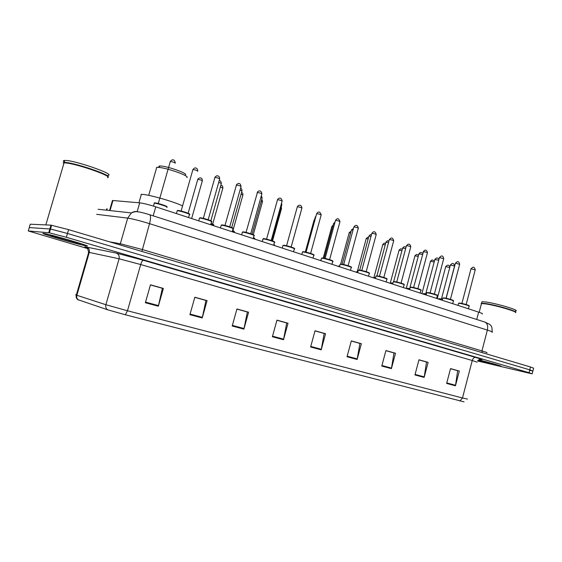 <?xml version="1.0" encoding="UTF-8"?>
<svg xmlns="http://www.w3.org/2000/svg" width="562" height="562" viewBox="0 0 562 562"><rect width="100%" height="100%" fill="white"/><g stroke="black" fill="none" stroke-linecap="round" stroke-linejoin="round"><path stroke-width="0.84" d="M112.26 201.182L112.463 200.493L112.962 200.522L139.699 202.847C143.422 203.289 148.768 204.624 155.758 206.837L478.641 312.135C481.95 313.231 483.116 313.842 482.147 313.954M532.931 370.857L533.619 368.173L530.5 366.986L68.599 229.647L50.966 225.137L30.25 224.21L29.217 227.715M530.121 370.428L532.888 371.004L529.769 369.845L67.482 233.469L50.517 229.015L29.259 227.575L50.517 229.015L67.482 233.469L529.769 369.845L532.888 371.004L532.2 373.702M496.794 365.37L500.602 366.185C503.959 366.74 490.521 362.813 478.705 359.792C490.521 362.813 503.959 366.74 500.602 366.185L477.953 360.46L496.794 365.37M86.527 245.938C94.128 247.189 52.245 234.846 44.272 233.511L43.429 233.392C37.83 232.738 78.757 244.695 85.951 245.847L86.527 245.938C94.128 247.189 52.245 234.846 44.272 233.511L43.429 233.392C37.83 232.738 78.757 244.695 85.951 245.847L86.527 245.938M49.316 230.778L49.955 230.933M464.043 401.851L125.326 314.762L107.658 309.795L77.697 299.595M477.559 361.001L529.397 373.238L532.165 373.828L529.039 372.704L66.365 237.29L49.4 232.823L28.262 230.94L87.848 248.65M232.197 325.995L236.939 308.967L248.58 312.219L243.887 329.128L232.197 325.995M189.914 314.671L194.831 297.214L207.083 300.635L202.222 317.973L189.914 314.671M145.368 302.742L150.468 284.829L163.38 288.432L158.336 306.213L145.368 302.742M347.035 356.758L351.313 340.902L361.366 343.705L357.13 359.462L347.035 356.758M381.774 366.059L385.911 350.562L395.507 353.238L391.412 368.644L381.774 366.059M414.946 374.945L418.957 359.785L428.125 362.342L424.148 377.411L414.946 374.945M446.649 383.439L450.534 368.602L459.309 371.046L455.452 385.792L446.649 383.439M272.38 336.757L276.954 320.143L288.025 323.227L283.494 339.736L272.38 336.757M310.61 347L315.029 330.772L325.574 333.716L321.197 349.838L310.61 347M236.925 309.009L247.161 311.952M194.817 297.249L205.79 300.403M150.454 284.864L162.221 288.243M351.299 340.937L359.666 343.347M385.904 350.597L393.737 352.859M418.943 359.821L426.284 361.942M450.527 368.637L457.412 370.632M276.94 320.178L286.501 322.932M315.022 330.807L323.958 333.385M325.574 333.716L323.979 333.308M315.001 330.885L324.183 333.449L321.197 349.838M288.025 323.227L286.529 322.855M276.918 320.256L286.711 322.988L283.494 339.736M459.309 371.046L457.426 370.562M450.506 368.707L457.665 370.702L455.452 385.792M428.125 362.342L426.305 361.872M418.929 359.891L426.537 362.012L424.148 377.411M395.507 353.238L393.758 352.788M385.883 350.667L393.976 352.929L391.412 368.644M361.366 343.705L359.687 343.277M351.278 341.008L359.898 343.417L357.13 359.462M163.38 288.432L162.242 288.158M150.433 284.955L162.376 288.285L158.336 306.213M207.083 300.635L205.811 300.319M194.796 297.333L205.959 300.452L202.222 317.973M248.58 312.219L247.182 311.868M236.904 309.086L247.35 312.001L243.887 329.128M50.102 228.081L50.742 228.235M515.523 312.676C518.241 311.847 495.157 305.117 485.118 303.824L481.472 303.578L481.297 304.253M515.502 312.289C516.106 311.018 494.588 304.892 485.294 303.705L482.358 303.424L481.283 303.557L481.36 304.007M515.565 312.367C518.684 311.615 495.368 304.787 485.21 303.487L481.557 303.241L481.1 303.663M515.614 310.934C520.742 310.61 496.379 303.304 485.61 301.963L481.95 301.724L481.774 302.419M478.072 360.326L495.473 364.766L478.536 359.919M182.566 205.91C173.595 201.449 146.724 193.925 141.343 194.375L140.999 194.396M186.83 177.571C190.637 176.236 165.818 167.42 157.908 167.364L156.517 167.42M185.369 174.88C188.614 173.679 167.181 166.036 160.325 166.008L159.109 166.064M107.953 175.365C116.425 174.733 73.629 159.819 64.756 160.444L63.801 160.563C63.028 160.802 63.183 161.315 64.272 162.109M79.755 243.964C84.581 244.737 57.521 236.743 51.353 235.583L50.482 235.443C46.379 234.93 75.505 243.416 79.6 243.943L79.755 243.964M107.967 177.1C112.54 175.435 72.259 161.849 64.173 162.432L63.387 162.84L65.712 162.79L63.092 162.987M107.82 176.847C108.276 174.368 75.47 163.338 65.712 162.79M107.518 177.676C114.114 176.798 76.818 163.612 65.438 162.931M476.724 319.476L478.641 312.135M153.18 215.843L155.758 206.837M137.184 211.6L139.699 202.847M110.054 210.581L112.962 200.522M530.5 366.986L529.039 372.704M50.966 225.137L48.746 232.724M68.599 229.647L66.365 237.29M491.996 332.247C493.267 332.198 491.722 331.482 487.359 330.084L481.943 350.913C486.327 352.233 487.907 352.852 486.671 352.746M484.69 322.026L484.95 322.11C487.373 323.354 488.181 326.016 487.359 330.084L149.527 223.662C139.952 220.711 132.674 218.864 127.7 218.119L120.324 243.768L142.144 249.472L481.943 350.913L482.119 352.599M98.118 209.268L131.396 212.928L127.7 218.119L96.65 214.326M109.499 241.808L120.324 243.768L119.685 244.842M149.506 214.67L149.64 214.712C150.862 215.689 150.82 218.674 149.527 223.662L141.912 251.446M492.115 331.826C492.326 325.293 490.401 325.454 489.839 324.478L484.95 322.11L149.64 214.712C141.526 212.239 138.969 211.902 137.557 211.783C135.962 211.453 133.904 211.832 131.396 212.928C133.573 211.523 135.871 211.164 138.294 211.86M106.836 210.223L107.23 208.874M86.878 247.765C84.764 247.013 84.251 246.704 85.34 246.844L116.222 253.083L143.331 260.255L475.607 357.418C482.603 359.497 483.938 360.087 479.618 359.188M78.582 300.059C76.973 298.921 76.397 297.333 76.861 295.296L89.288 252.415L88.339 252.226L88.627 252.57M125.326 314.762L127.476 310.765L462.484 397.994L459.878 400.994M107.658 309.795C105.979 308.594 105.382 306.901 105.881 304.716L127.476 310.765L140.697 264.54L119.088 258.794L89.288 252.415C89.787 249.816 88.866 248.032 86.527 247.062M477.096 362.188L472.256 360.516L462.484 397.994L467.493 399.076M76.369 294.874C75.273 294.664 75.252 294.741 76.299 295.106L105.881 304.716L119.088 258.794C119.615 256.012 118.659 254.108 116.222 253.083M28.262 230.94L29.259 227.575M475.607 357.418C474.089 357.306 472.972 358.331 472.256 360.516L140.697 264.54C141.554 261.829 142.432 260.403 143.331 260.255M310.765 346.438L321.323 349.269M347.183 356.203L357.249 358.907M381.921 365.525L391.524 368.096M415.086 374.418L424.261 376.877M446.783 382.919L455.557 385.272M272.542 336.181L283.627 339.16M232.366 325.405L244.027 328.531M190.089 314.067L202.369 317.361M145.544 302.117L158.498 305.595M449.755 267.519L445.715 266.634M434.18 261.99L430.499 261.288M418.247 256.384L414.953 255.836M401.942 250.666L399.062 250.252M385.258 244.828L382.813 244.547M368.18 238.864L366.192 238.717M350.695 232.773L349.192 232.745M332.781 226.556L331.798 226.641M314.432 220.22L313.989 220.388M272.535 240.908L281.471 208.664L280.909 208.158M253.286 234.684L262.398 201.976L261.246 201.231M232.907 230.652L242.861 195.133L241.077 194.157M212.689 224.119L222.833 188.108L220.388 186.921M191.642 218.541L202.306 180.915C201.856 180.254 200.346 179.728 197.768 179.334L197.698 179.545M442.406 299.63L438.051 298.893M441.395 299.054L442.512 299.209M446.073 298.239L454.56 266.037L450.422 264.997M439.463 298.689L442.491 299.307L439.379 298.682L438.149 298.928M426.263 294.383L422.287 293.757M425.687 293.912L426.368 293.982M438.732 260.241L434.848 259.489M423.671 293.533L426.347 294.059L422.413 293.793M409.74 289.023L406.171 288.496M422.399 254.446L418.922 253.862M407.527 288.264L409.831 288.699L406.319 288.545M392.831 283.543L389.684 283.122M405.673 248.537L402.624 248.102M391.004 282.869L392.922 283.213L389.852 283.178M375.514 277.93L372.817 277.621M388.553 242.503L385.961 242.215M374.102 277.347L375.606 277.6L372.999 277.684M357.783 272.191L355.556 271.994M371.011 236.335L368.904 236.18M356.807 271.699L357.868 271.86L355.753 272.057M339.603 266.318L337.888 266.233M353.034 230.034L351.44 230.013M339.097 265.917L338.099 266.304M320.972 260.318L319.799 260.332M334.615 223.599L333.568 223.69M315.725 217.037L315.254 217.22M274.319 245.095L273.849 244.477M274.467 244.807L274.087 244.589M271.896 240.684L281.766 205.06L281.169 204.519M254.417 239.012L254.516 238.653C255.155 238.618 254.79 238.316 253.42 237.754M253.511 237.417L254.291 238.14M252.064 234.185L262.11 198.126L260.887 197.325M234.115 232.394L234.206 232.05C234.951 231.994 234.368 231.6 232.457 230.87M234.375 231.741L232.556 230.518C234.087 231.123 234.572 231.46 234.003 231.523M231.72 227.547L241.955 191.017L240.065 189.977M213.293 225.601L213.384 225.271C214.206 225.193 213.391 224.716 210.933 223.817M213.553 224.955C214.396 225.004 213.56 224.505 211.038 223.458C213.089 224.217 213.813 224.645 213.188 224.737M210.848 220.775L221.287 183.725C221.625 183.5 220.761 183.072 218.688 182.453M468.406 308.791L469.087 306.199C470.837 306.164 462.947 303.796 459.597 303.347L458.515 303.48M461.873 303.438L466.158 304.534L475.213 269.872L470.991 268.819M459.976 303.08C463.271 303.522 470.893 305.861 468.68 305.749M452.698 303.67L453.386 301.056C455.206 301.035 447.106 298.584 443.769 298.155L442.751 298.31M450.422 299.356L459.646 264.337L455.431 263.128L446.165 298.253L450.436 299.37M459.681 264.196C459.105 262.068 458.234 261.267 457.082 261.794L455.389 263.262M444.156 297.888C447.408 298.303 455.206 300.698 453 300.607M436.632 298.429L437.327 295.802C439.224 295.781 430.892 293.252 427.577 292.844L426.621 293.02M443.755 258.527C443.214 256.384 442.329 255.577 441.086 256.103L439.477 257.445L430.063 292.964L434.356 294.081L443.713 258.675L439.435 257.586M427.97 292.577C431.187 292.971 439.154 295.429 436.962 295.345M420.193 293.069L420.896 290.428C422.877 290.413 414.306 287.793 411.012 287.414L410.119 287.611M417.903 288.671L427.415 252.879C427.183 252.429 425.877 252.008 423.488 251.614L413.59 287.54L417.889 288.664M427.457 252.731C426.965 250.561 426.045 249.746 424.703 250.287L423.109 251.776M411.412 287.14C414.58 287.505 422.743 290.027 420.552 289.964M403.368 287.589L404.078 284.927C406.143 284.913 397.313 282.201 394.053 281.85L393.224 282.068M410.78 246.795C410.309 244.596 409.361 243.775 407.935 244.33L406.445 245.671L396.73 281.991L401.043 283.129L410.738 246.95C410.499 246.486 409.171 246.051 406.755 245.657L406.396 245.826M394.461 281.576C397.58 281.913 405.94 284.505 403.755 284.456M386.15 281.969L386.867 279.3C389.016 279.293 379.919 276.476 376.688 276.153L375.929 276.392M379.505 276.321L383.797 277.459M383.839 277.473L393.66 240.88C393.414 240.395 392.072 239.96 389.621 239.56L389.29 239.742M377.109 275.879C380.172 276.188 388.749 278.857 386.558 278.822M368.517 276.223L369.241 273.532C371.482 273.532 362.097 270.61 358.907 270.322L358.212 270.582M361.844 270.505L366.129 271.65M366.192 271.671L376.175 234.67C375.922 234.164 374.559 233.715 372.079 233.314L371.777 233.504M359.336 270.048C362.342 270.322 371.145 273.069 368.953 273.048M350.456 270.329L351.187 267.631C353.519 267.638 343.839 264.604 340.684 264.351L340.066 264.625M343.761 264.547L348.033 265.7M348.117 265.728L358.268 228.305C358.008 227.779 356.617 227.322 354.102 226.922L353.828 227.118M341.127 264.07C344.07 264.309 353.112 267.14 350.92 267.14M331.952 264.295L332.697 261.583C335.121 261.597 325.117 258.443 322.019 258.225L321.464 258.527M325.222 258.443L329.487 259.602M329.599 259.644L339.919 221.786C339.645 221.238 338.24 220.768 335.69 220.367L335.444 220.571M322.469 257.944C325.349 258.148 334.643 261.07 332.444 261.084M312.992 258.113L313.744 255.387C316.265 255.401 305.925 252.127 302.883 251.952L302.398 252.268M306.227 252.19L310.477 253.357M310.624 253.406L321.12 215.106C320.832 214.536 319.399 214.052 316.82 213.651L316.596 213.862M303.339 251.671C306.149 251.832 315.718 254.853 313.512 254.874M282.229 248.081L282.939 245.51L283.452 245.264L292.676 247.533C295.97 249.071 294.01 248.334 294.312 249.029C296.94 249.057 286.241 245.65 283.262 245.517L282.848 245.854M286.753 245.777L290.99 246.95M291.165 247.006L301.843 208.256C301.541 207.666 300.08 207.167 297.467 206.76L297.27 206.978M283.733 245.236C286.458 245.348 296.322 248.474 294.095 248.516M262.159 241.541L263.29 238.688C263.002 238.211 266.149 238.976 272.739 240.986C276.068 242.552 274.094 241.815 274.389 242.517C277.122 242.552 266.044 238.998 263.135 238.913L262.784 239.272M266.781 239.201L271.003 240.381M271.214 240.452L282.082 201.231C281.759 200.613 280.269 200.1 277.621 199.7L277.452 199.924M263.62 238.632C266.262 238.702 276.427 241.941 274.193 241.99M241.562 234.818L242.594 231.951C243.543 231.973 241.843 231.354 248.79 233.118C256.504 235.647 253.694 235.211 253.954 235.836C256.799 235.885 245.306 232.176 242.489 232.141L242.201 232.513M246.282 232.45L250.497 233.644M250.743 233.722L261.808 194.03C261.463 193.384 259.946 192.857 257.263 192.45L257.122 192.689M242.981 231.86C245.531 231.881 256.026 235.232 253.771 235.302M232.204 231.769L232.984 228.98C235.942 229.036 224.02 225.172 221.295 225.193L221.077 225.58M225.25 225.524L229.458 226.725M229.739 226.816L241 186.64C240.634 185.966 239.089 185.425 236.37 185.017L236.258 185.256M221.8 224.905C224.252 224.877 235.099 228.355 232.816 228.439M210.673 224.751L211.467 221.948C214.536 222.011 202.158 217.972 199.531 218.056L199.384 218.456M203.662 218.414L207.856 219.63M208.172 219.735L219.644 179.053C219.25 178.344 217.677 177.789 214.923 177.381L214.839 177.627M200.051 217.768C202.397 217.684 213.616 221.302 211.312 221.393M181.484 211.115L185.671 212.338M197.719 171.262C197.297 170.525 195.695 169.956 192.907 169.541L192.836 169.794M188.565 217.543L189.366 214.719C192.541 214.803 179.805 210.61 177.213 210.729L177.185 210.729M177.711 210.434C179.938 210.286 191.565 214.052 189.225 214.157M197.789 171.017C197.466 168.951 196.84 168.01 195.913 168.2C195.421 167.455 194.417 167.898 192.907 169.541L181.119 211.024M166.731 207.301C169.745 207.329 156.931 203.086 154.311 203.191L154.192 203.62M154.48 203.072L154.761 202.903C156.861 202.692 168.916 206.612 166.542 206.732M158.695 203.613L162.882 204.849M175.225 163.254C174.733 162.495 173.096 161.905 170.307 161.484L170.23 161.744M109.562 210.525L112.463 200.493M51.627 225.214L49.4 232.823M106.366 210.174L106.752 208.839M86.836 247.737L85.923 247.266L87.539 248.299L88.712 252.296L76.299 295.106C75.828 297.143 76.446 298.745 78.16 299.918M481.472 303.578L479.189 312.31M481.95 301.724L481.557 303.241M141.343 194.375L138.933 202.777M156.714 167.392L148.698 195.344M160.325 166.008L157.908 167.364M79.397 243.578L79.6 243.943M64.756 160.444L64.173 162.432M64.047 162.875L45.838 224.912M449.825 267.266C449.438 265.58 448.617 264.906 447.352 265.243L445.743 266.514L437.257 298.633M434.447 260.979L432.101 259.89L430.534 261.168L421.914 293.631M418.599 255.064L416.512 254.424L414.988 255.703L406.249 288.475M402.336 249.184L400.573 248.84L399.097 250.118L390.33 282.848M385.673 243.283L384.26 243.135L382.848 244.407L373.906 277.642M368.602 237.305L367.576 237.297L366.234 238.569L357.256 271.762M351.102 231.256L349.234 232.591L340.677 264.077M333.154 225.207L331.84 226.479L323.22 258.049M314.685 219.285L314.039 220.22L305.314 251.987M300.143 215.021L300.199 214.522M281.52 208.488L281.253 206.907M262.454 201.793C262.271 200.128 262.018 199.419 261.681 199.672M242.917 194.937C242.643 191.867 242.194 193.314 241.548 192.485M222.889 187.912C222.482 184.596 222.138 186.17 220.866 185.235M202.362 180.711C202.109 178.765 201.66 177.936 201.027 178.21C200.234 177.564 199.173 177.866 197.845 179.109L188.137 213.244M441.43 299.061L450.457 264.871L452.087 263.564C453.176 263.051 454.019 263.838 454.595 265.917M425.722 293.919L434.883 259.356L436.47 258.049C437.32 257.796 438.156 258.225 438.978 259.328M409.986 287.4L418.957 253.722L420.495 252.408L422.743 253.146M393.667 281.583L402.666 247.954L404.155 246.648L406.073 247.041M376.905 275.872L386.003 242.06L387.422 240.754L388.974 240.922M359.736 270.104L368.946 236.026L370.288 234.733L371.44 234.733M342.153 264.217L351.489 229.844L353.463 228.474M320.024 260.403L321.057 260.009M324.141 258.211L333.61 223.514L334.994 222.208M305.693 252.071L315.303 217.037L315.992 216.068M301.056 211.115L301 211.642M281.534 203.212L281.822 204.87M261.337 195.717L262.173 197.922M253.518 237.41L254.67 238.358M240.543 188.256C241.344 188.186 241.836 189.036 242.018 190.806M219.173 180.732C220.206 180.409 220.936 181.336 221.351 183.507M458.009 305.405L458.571 303.262L459.885 303.066C460.39 303.016 467.022 304.604 468.631 305.398L469.172 306.002M461.908 303.431L471.026 268.685L472.719 267.357C473.794 266.838 474.637 267.631 475.255 269.739M442.238 300.263L442.814 298.078L444.057 297.874L452.593 300.094L453.478 300.853M426.101 295.001L426.691 292.781L427.865 292.563C432.333 293.231 438.908 295.387 437.426 295.591M409.586 289.613L410.19 287.358L411.3 287.133C415.929 287.779 422.512 290.062 421.001 290.203M392.683 284.098L393.302 281.801L394.334 281.569L402.891 283.747L404.19 284.695M375.374 278.457L376.006 276.118L376.962 275.872L386.066 278.253L386.986 279.054M379.462 276.307L389.34 239.574L390.759 238.246C392.016 237.543 393 238.372 393.709 240.719M357.65 272.675L358.296 270.287L359.174 270.041C358.675 269.718 365.82 271.341 368.489 272.486L369.367 273.28M361.78 270.491L371.819 233.328L373.161 232.015C374.545 231.277 375.564 232.106 376.224 234.495M339.49 266.753L340.151 264.323L340.944 264.07C340.179 263.747 346.143 264.976 349.36 266.142C351.25 266.894 351.903 267.301 351.32 267.364M343.67 264.526L353.877 226.936L355.114 225.65C356.652 224.863 357.72 225.692 358.324 228.123M320.874 260.684L321.555 258.204L322.258 257.951L330.716 260.016L332.837 261.302M325.11 258.422L335.493 220.381L336.61 219.138C337.924 218.168 339.048 218.99 339.975 221.597M301.794 254.46L302.489 251.938L303.101 251.685L309.55 253.069C315.816 255.134 313.427 254.839 313.891 255.092M306.086 252.155L316.652 213.658L317.635 212.485C319.209 211.445 320.389 212.253 321.176 214.909M286.578 245.735L297.333 206.774L298.155 205.692C300.263 204.631 301.513 205.418 301.906 208.052M294.312 249.029L293.554 251.776M266.571 239.152L277.516 199.707L278.162 198.758C280.206 197.424 281.527 198.182 282.145 201.02M274.389 242.517L273.624 245.278M246.044 232.394L257.649 191.691C259.932 190.139 261.337 190.841 261.871 193.806M253.954 235.836L253.181 238.611M220.416 227.926L221.358 225.06C221.758 224.709 224.238 225.193 228.79 226.514C232.528 227.842 233.989 228.558 233.174 228.65M224.976 225.46L236.595 184.491C238.71 182.924 240.269 182.805 241.07 186.408M198.702 220.845L199.552 218.007C200.634 217.831 198.927 217.389 203.971 218.499C212.956 221.035 211.86 221.632 211.656 221.604M203.339 218.337L215.007 177.142C216.398 175.787 217.353 175.414 217.873 176.047C218.85 175.913 219.461 176.833 219.714 178.814M189.57 214.368C189.893 214.34 190.3 213.637 182.264 211.319C176.644 210.019 178.358 210.462 177.213 210.729L176.405 213.574M166.745 207.216C166.436 206.76 169.366 207.006 160.929 204.231C155.681 202.84 153.475 202.496 154.311 203.191L153.475 206.121M175.295 162.889C174.67 160.57 173.981 159.636 173.222 160.1C172.759 159.397 171.789 159.854 170.307 161.484L158.287 203.514"/></g></svg>

